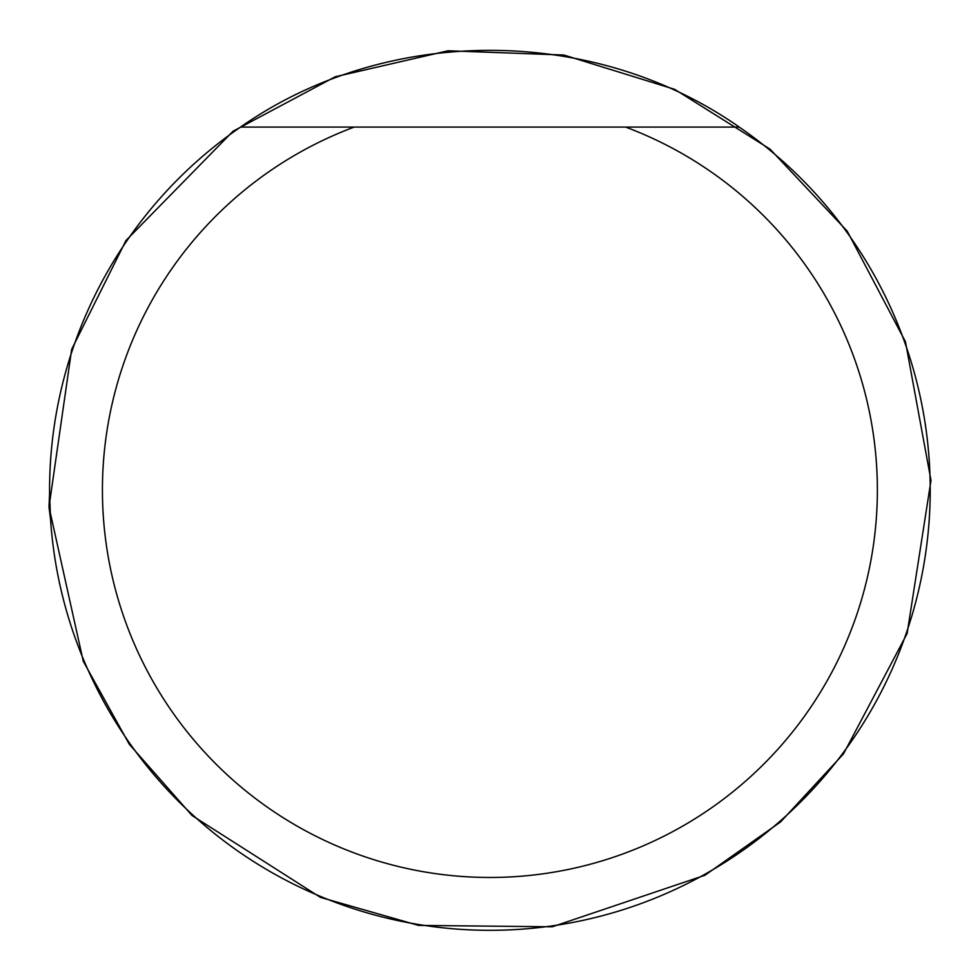 <?xml version="1.0" encoding="UTF-8"?>
<svg xmlns="http://www.w3.org/2000/svg" width="980" height="980" viewBox="0 0 980 980"><rect width="100%" height="100%" fill="white"/><g stroke="black" fill="none" stroke-linecap="round" stroke-linejoin="round"><path stroke-width="1.47" d="M354.16 127.082L625.62 127.082A387.468 387.468 0 0 1 800.011 722.297A387.468 387.468 0 0 1 179.781 722.297A387.468 387.468 0 0 1 354.16 127.082L240.553 127.082L354.16 127.082M739.239 127.082A440.314 440.314 0 0 1 694.942 879.66A440.314 440.314 0 0 1 49.576 490A440.314 440.314 0 0 1 240.553 127.082C386.328 24.782 593.451 24.782 739.239 127.082L625.62 127.082L739.239 127.082M49.588 494.03L49 506.954L50.544 519.339L49.588 494.128M49 506.954L71.675 349.358L125.979 240.517L233.032 131.246L335.234 76.771L448.08 50.764L563.917 55.039L674.669 89.339L770.047 149.144L847.198 231.145L905.447 341.702L931 480.408L907.113 633.545L843.449 753.951L780.595 821.914L704.939 875.263L552.328 926.786L418.583 925.414L320.399 897.361L191.994 815.483L129.287 744.261L83.263 661.267L49 506.954"/></g></svg>
